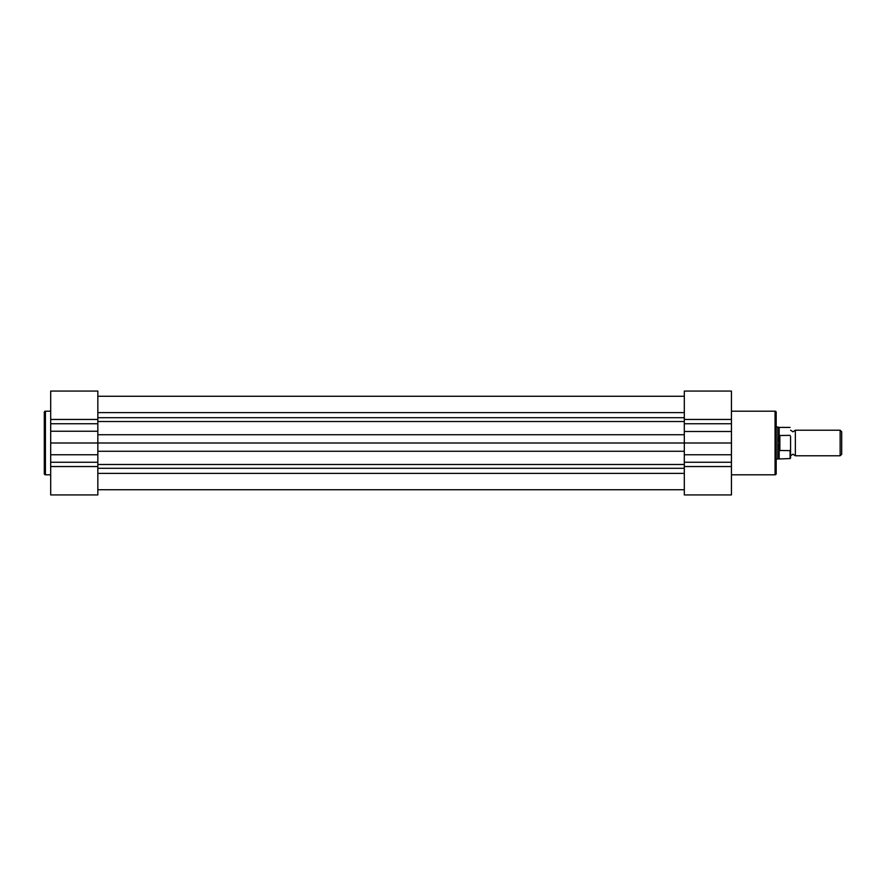 <?xml version="1.0" encoding="UTF-8"?>
<svg xmlns="http://www.w3.org/2000/svg" width="886" height="886" viewBox="0 0 886 886"><rect width="100%" height="100%" fill="white"/><g stroke="black" fill="none" stroke-linecap="round" stroke-linejoin="round"><path stroke-width="1.33" d="M97.837 396.263L684.302 396.263L97.837 396.263M97.837 419.455L50.69 419.455L50.69 391.069L97.837 391.069L97.837 443L684.302 443L684.302 462.248L731.437 462.248L731.437 391.069L684.302 391.069L684.302 431.493L731.437 431.493M776.18 412.322L776.18 473.678A1.119 1.119 0 0 1 775.062 474.796L775.062 411.204A1.119 1.119 0 0 1 776.18 412.322M731.437 474.796L775.062 474.796M731.437 411.204L775.062 411.204M731.437 466.545L731.437 494.931L684.302 494.931L684.302 466.545L731.437 466.545L731.437 462.248M684.302 466.545L684.302 462.248M731.437 443L684.302 443L684.302 431.493M790.567 430.219L792.959 431.814L795.362 430.219L795.362 455.781L792.959 454.186L790.567 455.781L790.567 458.106L790.567 436.399M840.138 430.219L841.7 431.77L841.7 454.23L840.138 455.781L840.138 430.219L795.362 430.219M776.18 427.019L777.775 427.019L777.775 443L779.381 435.513L790.079 435.369M779.381 450.487L777.775 443L777.775 458.981L790.079 458.583L790.079 450.631L779.381 450.487L779.381 435.513M779.857 450.631L779.857 435.369M790.079 450.631L790.567 449.601M790.079 427.417L779.171 427.417L779.171 436.078M779.171 449.922L779.171 458.583M44.3 473.678L44.3 412.322A1.119 1.119 0 0 1 45.419 411.204L45.419 474.796A1.119 1.119 0 0 1 44.3 473.678M50.69 443L97.837 443L97.837 494.931L50.69 494.931L50.69 419.455M50.69 411.204L45.419 411.204M50.69 474.796L45.419 474.796M97.837 473.379L684.302 473.379M97.837 468.306L684.302 468.306M97.837 464.485L684.302 464.485M97.837 451.273L684.302 451.273M97.837 434.727L684.302 434.727M97.837 421.514L684.302 421.514M97.837 417.694L684.302 417.694M97.837 412.621L684.302 412.621M684.302 423.752L731.437 423.752M684.302 419.455L731.437 419.455M684.302 454.762L731.437 454.762M97.837 462.248L50.69 462.248M97.837 466.545L50.69 466.545M97.837 454.762L50.69 454.762M97.837 431.238L50.69 431.238M97.837 423.752L50.69 423.752M97.837 489.736L684.302 489.736M684.302 494.931L731.437 494.931M779.171 427.417L777.775 427.019M776.18 458.981L777.775 458.981M795.362 455.781L840.138 455.781M97.837 391.069L50.69 391.069"/></g></svg>

